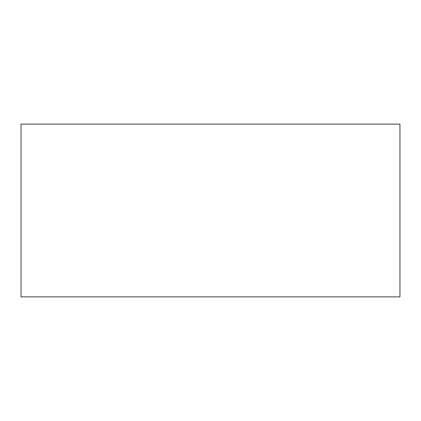 <?xml version="1.0" encoding="UTF-8"?>
<svg xmlns="http://www.w3.org/2000/svg" width="421" height="421" viewBox="0 0 421 421"><rect width="100%" height="100%" fill="white"/><g stroke="black" fill="none" stroke-linecap="round" stroke-linejoin="round"><path stroke-width="0.63" d="M399.95 296.868L21.05 296.868L399.95 296.868L399.95 124.132L21.05 124.132L399.95 124.132L399.95 296.868M21.05 124.132L21.05 296.868L21.05 124.132"/></g></svg>
